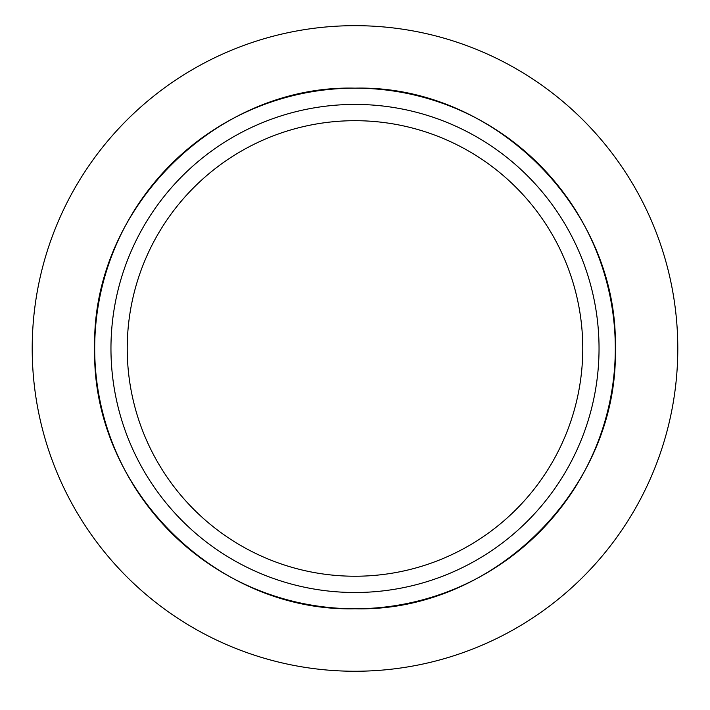 <?xml version="1.0" encoding="UTF-8"?>
<svg xmlns="http://www.w3.org/2000/svg" width="710" height="710" viewBox="0 0 710 710"><rect width="100%" height="100%" fill="white"/><g stroke="black" fill="none" stroke-linecap="round" stroke-linejoin="round"><path stroke-width="1.06" d="M355 120.691A227.768 227.768 0 0 1 582.768 348.459A227.768 227.768 0 0 1 355 576.236A227.768 227.768 0 0 1 127.232 348.459A227.768 227.768 0 0 1 355 120.691M355 592.504A244.045 244.045 0 0 1 143.651 226.446A244.045 244.045 0 0 1 566.349 226.446A244.045 244.045 0 0 1 355 592.504M355 608.772C215.228 612.171 91.155 487.326 94.687 348.193C91.182 209.184 216.195 84.463 355.089 88.155C494.329 84.694 618.889 209.397 615.313 348.601C618.854 487.522 494.071 612.402 355 608.772A260.313 260.313 0 0 1 129.566 218.307A260.313 260.313 0 0 1 580.434 218.307A260.313 260.313 0 0 1 355 608.772M355 671.252A322.784 322.784 0 0 0 634.545 187.067A322.784 322.784 0 0 0 75.455 187.067A322.784 322.784 0 0 0 355 671.252A322.784 322.784 0 0 1 75.455 187.067A322.784 322.784 0 0 1 634.545 187.067A322.784 322.784 0 0 1 355 671.252"/></g></svg>
